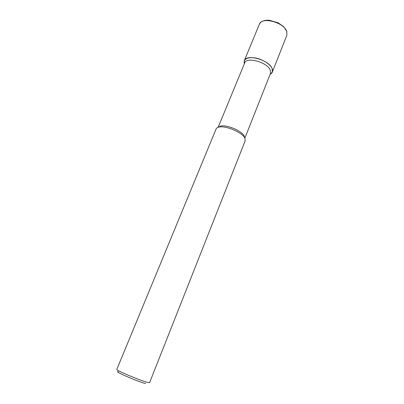 <?xml version="1.0" encoding="UTF-8"?>
<svg xmlns="http://www.w3.org/2000/svg" width="404" height="404" viewBox="0 0 404 404"><rect width="100%" height="100%" fill="white"/><g stroke="black" fill="none" stroke-linecap="round" stroke-linejoin="round"><path stroke-width="0.61" d="M218.17 127.275L244.678 62.968C246.485 56.393 267.61 62.297 270.311 70.24L270.498 73.397L244.895 138.072M272.336 72.043L272.144 68.609C269.256 59.938 246.268 53.525 244.299 60.716L244.324 63.822C243.37 59.04 246.905 57.055 254.934 57.873C262.312 59.065 270.362 64.125 272.144 68.609C273.109 71.149 272.447 73.033 270.16 74.255L272.336 72.043L286.81 35.411L286.774 31.669C284.28 22.326 261.641 16.367 259.333 24.311L259.333 24.311C260.787 21.326 264.13 19.978 269.362 20.266L277.977 22.735L283.633 26.624L286.82 31.366L286.81 35.411M218.266 127.245L220.725 126.028C226.558 124.649 240.678 130.356 243.92 135.396L244.849 137.981M244.743 137.804L245.243 140.612L149.606 382.644L147.854 382.477C141.041 380.947 115.332 370.089 116.827 369.397L216.155 128.861C216.544 127.952 217.529 127.341 219.114 127.038C225.437 125.553 240.86 131.785 244.375 137.244L244.743 137.804M118.438 371.731C112.256 370.554 138.385 381.957 145.677 383.578M219.119 127.038L220.73 126.028M244.38 137.244L243.92 135.396M244.299 60.711L259.333 24.311"/></g></svg>
